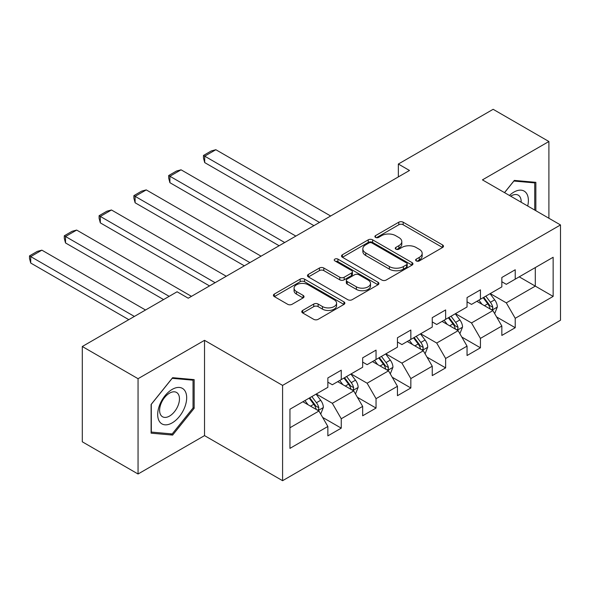 <?xml version="1.0" encoding="UTF-8"?>
<svg xmlns="http://www.w3.org/2000/svg" width="590" height="590" viewBox="0 0 590 590"><rect width="100%" height="100%" fill="white"/><g stroke="black" fill="none" stroke-linecap="round" stroke-linejoin="round"><path stroke-width="0.89" d="M416.252 260.913A2.168 1.254 0 0 0 419.32 260.913L442.581 247.483A3.098 1.785 0 0 0 443.488 246.214A3.098 1.785 0 0 0 442.581 244.953L403.169 222.201A3.098 1.785 0 0 0 398.796 222.201L375.535 235.631A2.168 1.254 0 0 0 374.901 236.516A2.168 1.254 0 0 0 375.535 237.401A2.168 1.254 0 0 0 378.596 237.401L381.605 235.661A9.905 5.723 0 0 1 395.617 235.661L398.906 237.556A9.905 5.723 0 0 1 401.805 241.605A9.905 5.723 0 0 1 398.906 245.647L395.89 247.387A2.168 1.254 0 0 0 395.256 248.272A2.168 1.254 0 0 0 395.89 249.157A2.168 1.254 0 0 0 398.958 249.157L401.967 247.417A9.905 5.723 0 0 1 415.979 247.417L419.261 249.312A9.905 5.723 0 0 1 422.167 253.361A9.905 5.723 0 0 1 419.261 257.402L416.252 259.143A2.168 1.254 0 0 0 415.618 260.028A2.168 1.254 0 0 0 416.252 260.913L416.252 259.143M302.685 310.429A3.098 1.785 0 0 0 301.778 311.69A3.098 1.785 0 0 0 302.685 312.958L313.74 319.338A3.098 1.785 0 0 0 318.121 319.338L343.948 304.425A3.098 1.785 0 0 0 344.855 303.164A3.098 1.785 0 0 0 343.948 301.896L304.543 279.144A3.098 1.785 0 0 0 300.163 279.144L274.328 294.063A3.098 1.785 0 0 0 273.421 295.325A3.098 1.785 0 0 0 274.328 296.586L287.684 304.3A3.098 1.785 0 0 0 292.065 304.3L303.12 297.913A3.098 1.785 0 0 0 304.027 296.652A3.098 1.785 0 0 0 303.12 295.391L296.497 291.563A8.282 4.779 0 0 1 294.071 288.185A8.282 4.779 0 0 1 299.182 283.768A8.282 4.779 0 0 1 308.209 284.8L334.154 299.779A8.282 4.779 0 0 1 336.58 303.164A8.282 4.779 0 0 1 331.469 307.582A8.282 4.779 0 0 1 322.442 306.542L318.121 304.049A3.098 1.785 0 0 0 313.74 304.049L302.685 310.429L302.685 312.958M204.524 340.327L138.053 378.699L82.298 346.507L82.298 441.799L138.053 473.999L204.524 435.619L282.588 480.695L282.588 385.395L204.524 340.327L204.524 435.619M548.899 218.248L548.899 141.504L482.436 179.876L560.5 224.945L282.588 385.395M548.899 141.504L493.144 109.305L398.346 164.035L398.346 176.912M82.298 346.507L177.089 291.777L188.24 298.216L409.497 170.473L398.346 164.035M381.826 280.029A3.098 1.785 0 0 0 386.207 280.029L412.041 265.117A3.098 1.785 0 0 0 412.948 263.848A3.098 1.785 0 0 0 412.041 262.587L372.629 239.835A3.098 1.785 0 0 0 368.256 239.835L342.421 254.747A3.098 1.785 0 0 0 341.514 256.016A3.098 1.785 0 0 0 342.421 257.277L381.826 280.029M335.732 261.377A2.168 1.254 0 0 1 337.93 261.687L337.93 259.113L377.998 282.241A3.098 1.785 0 0 1 378.905 283.502A3.098 1.785 0 0 1 377.998 284.771L352.164 299.683A3.098 1.785 0 0 1 347.783 299.683L308.378 276.931L308.378 274.402A3.098 1.785 0 0 0 307.471 275.67A3.098 1.785 0 0 0 308.378 276.931M308.378 274.402L319.433 268.022A3.098 1.785 0 0 1 323.807 268.022L339.788 277.248A3.098 1.785 0 0 0 344.169 277.248L351.507 273.015A3.098 1.785 0 0 0 352.414 271.754A3.098 1.785 0 0 0 351.507 270.486L334.862 260.883A2.168 1.254 0 0 1 334.228 259.998A2.168 1.254 0 0 1 335.57 258.84A2.168 1.254 0 0 1 337.93 259.113M282.588 480.695L560.5 320.237L560.5 224.945M322.627 417.403L341.249 428.148L341.249 418.752L362.658 406.392L362.658 415.788L376.044 408.066L376.044 398.663L397.454 386.303L397.454 395.698L410.839 387.977L410.839 378.574L432.249 366.213L432.249 375.609L445.634 367.887L445.634 358.484L467.044 346.124L467.044 355.527L480.43 347.798L480.43 338.394L501.839 326.034L501.839 335.437L515.225 327.708L515.225 318.305L553.14 296.416L553.14 257.269L535.3 267.572L535.3 286.113L553.14 296.416M341.249 428.148L327.863 435.877L327.863 426.474L289.948 448.371L289.948 409.224L327.863 387.328L327.863 377.932L341.249 370.203L341.249 379.606L362.658 367.238L362.658 357.842L376.044 350.113L376.044 359.517L397.454 347.156L397.454 337.753L410.839 330.024L410.839 339.427L432.249 327.067L432.249 317.663L445.634 309.934L445.634 319.338L467.044 306.977L467.044 297.574L480.43 289.852L480.43 299.248L501.839 286.888L501.839 277.484L515.225 269.763L515.225 279.159L553.14 257.269M337.679 381.664L353.742 390.934L332.325 403.302L316.269 394.024M327.863 382.18L332.325 384.754L341.249 379.606M332.325 403.302L341.249 418.752M353.742 390.934L362.658 406.392M372.474 361.574L388.53 370.844L367.12 383.212L351.065 373.935M362.658 362.09L367.12 364.664L376.044 359.517M367.12 383.212L376.044 398.663M388.53 370.844L397.454 386.303M407.27 341.485L423.325 350.762L401.915 363.123L385.86 353.853M397.454 342.001L401.915 344.575L410.839 339.427M401.915 363.123L410.839 378.574M423.325 350.762L432.249 366.213M442.065 321.395L458.12 330.673L436.711 343.033L420.648 333.763M432.249 321.911L436.711 324.485L445.634 319.338M436.711 343.033L445.634 358.484M458.12 330.673L467.044 346.124M476.86 301.313L492.916 310.583L471.506 322.944L455.443 313.673M467.044 301.822L471.506 304.403L480.43 299.248M471.506 322.944L480.43 338.394M492.916 310.583L501.839 326.034M519.237 276.843L535.3 286.113L506.301 302.854L490.238 293.584M501.839 281.74L506.301 284.314L515.225 279.159M506.301 302.854L515.225 318.305M138.053 378.699L138.053 473.999M289.948 427.765L318.947 411.024L302.884 401.753M318.947 411.024L327.863 426.474M496.596 316.955L515.225 327.708M461.8 337.045L480.43 347.798M427.005 357.134L445.634 367.887M392.217 377.224L410.839 387.977M357.422 397.313L376.044 408.066M535.853 210.719L535.853 182.332L514.332 180.407L504.509 192.62M151.106 433.163L172.627 435.088L194.154 408.31L194.154 379.613L172.627 377.689L151.106 404.467L151.106 433.163M193.033 407.668L194.154 408.31M170.355 433.775L172.627 435.088M417.123 261.215L419.261 259.976A9.905 5.723 0 0 0 422.167 255.935L422.167 253.361M401.805 241.605L401.805 244.179A9.905 5.723 0 0 1 398.906 248.228L396.76 249.459M442.537 247.505L403.169 224.775A3.098 1.785 0 0 0 398.796 224.775L376.398 237.711M411.997 265.139L372.629 242.409A3.098 1.785 0 0 0 368.256 242.409L342.458 257.299M406.569 264.733A2.168 1.254 0 0 0 407.203 263.848A2.168 1.254 0 0 0 406.569 262.963L371.973 242.992A2.168 1.254 0 0 0 368.912 242.992L365.734 244.828A9.905 5.723 0 0 0 362.835 248.869A9.905 5.723 0 0 0 365.734 252.918L389.378 266.569A9.905 5.723 0 0 0 403.39 266.569L406.569 264.733L406.569 267.314A2.168 1.254 0 0 0 407.203 266.429L407.203 263.848M362.835 248.869L362.835 251.451A9.905 5.723 0 0 0 365.734 255.492L365.734 252.918M406.569 267.314L403.39 269.143A9.905 5.723 0 0 1 389.378 269.143L365.734 255.492M308.415 276.953L319.433 270.596L319.433 268.022M352.414 271.754L352.414 274.328A3.098 1.785 0 0 1 351.507 275.589L344.169 279.822A3.098 1.785 0 0 1 339.788 279.822L323.807 270.596A3.098 1.785 0 0 0 319.433 270.596M337.93 261.687L377.954 284.793M356.375 286.821A8.282 4.779 0 0 0 365.402 287.861A8.282 4.779 0 0 0 370.513 283.443A8.282 4.779 0 0 0 368.086 280.058L358.949 274.785A3.098 1.785 0 0 0 354.568 274.785L347.237 279.018A3.098 1.785 0 0 0 346.33 280.28A3.098 1.785 0 0 0 347.237 281.548L356.375 286.821L356.375 289.402A8.282 4.779 0 0 0 365.402 290.435A8.282 4.779 0 0 0 370.513 286.017L370.513 283.443M346.33 280.28L346.33 282.861A3.098 1.785 0 0 0 347.237 284.122L347.237 281.548M356.375 289.402L347.237 284.122M336.58 303.164L336.58 305.738A8.282 4.779 0 0 1 331.469 310.156A8.282 4.779 0 0 1 322.442 309.116L318.121 306.623A3.098 1.785 0 0 0 313.74 306.623L302.722 312.98M294.071 288.185L294.071 290.759A8.282 4.779 0 0 0 296.497 294.137L296.497 291.563M303.076 297.943L296.497 294.137M343.911 304.447L304.543 281.718A3.098 1.785 0 0 0 300.163 281.718L274.372 296.615M494.678 313.637L497.333 306.947A8.356 4.823 -120 0 0 494.663 299.831L490.061 293.687M319.5 222.437L204.701 156.158L215.852 149.72L330.651 215.999M482.037 304.3L478.91 300.126M204.701 162.597L203.476 158.024L203.476 155.45L204.701 156.158L204.701 162.597L313.924 225.653M491.625 309.831L492.635 308.762L492.82 307.309A8.356 4.823 -120 0 0 490.43 302.279L485.821 296.136M483.734 297.345L488.837 304.16A4.255 2.456 60 0 1 489.612 305.45L492.82 307.309M483.151 297.677L487.753 303.82A8.356 4.823 60 0 1 490.143 308.85M203.476 155.45L211.279 150.944L215.852 149.72M533.36 182.111L534.739 182.907L534.739 210.077M504.553 192.65L513.883 181.042L534.739 182.907M527.689 206.006A20.503 11.837 120 0 0 524.134 191.094A20.503 11.837 120 0 0 509.45 195.474M521.154 202.23A14.035 8.105 120 0 0 518.263 195.172A14.035 8.105 120 0 0 510.704 196.197M172.184 422.875A20.503 11.837 120 0 0 186.676 397.763A20.503 11.837 120 0 0 172.184 389.393A20.503 11.837 120 0 0 157.685 414.505A20.503 11.837 120 0 0 172.184 422.875M169.544 416.068A14.035 8.105 120 0 0 178.711 403.7A14.035 8.105 120 0 0 176.558 392.453A14.035 8.105 120 0 0 169.544 393.147A14.035 8.105 120 0 0 160.369 405.514A14.035 8.105 120 0 0 162.523 416.761A14.035 8.105 120 0 0 169.544 416.068M151.328 404.268L172.184 378.323L193.033 380.189L193.033 407.992L172.184 433.938L151.328 432.072L151.283 404.246M191.654 379.392L193.033 380.189M459.883 333.719L462.538 327.037A8.356 4.823 -120 0 0 459.868 319.92L455.266 313.777M284.705 242.527L169.905 176.248L181.056 169.809L295.856 236.089M447.242 324.389L444.115 320.215M169.905 182.686L168.681 178.114L168.681 175.54L169.905 176.248L169.905 182.686L279.129 245.742M456.83 329.921L457.84 328.851L458.024 327.398A8.356 4.823 -120 0 0 455.635 322.369L451.033 316.225M448.938 317.427L454.042 324.249A4.255 2.456 60 0 1 454.816 325.54L458.024 327.398M448.356 317.767L452.958 323.91A8.356 4.823 60 0 1 455.347 328.94M168.681 175.54L176.484 171.034L181.056 169.809M425.088 353.808L427.743 347.127A8.356 4.823 -120 0 0 425.073 340.01L420.471 333.866M249.909 262.616L135.11 196.337L146.261 189.899L261.06 256.178M412.447 344.479L409.32 340.305M135.11 202.776L133.886 198.203L133.886 195.629L135.11 196.337L135.11 202.776L244.334 265.832M422.034 350.01L423.045 348.941L423.229 347.481A8.356 4.823 -120 0 0 420.84 342.458L416.238 336.307M414.143 337.517L419.247 344.339A4.255 2.456 60 0 1 420.021 345.629L423.229 347.481M413.56 337.856L418.163 344A8.356 4.823 60 0 1 420.552 349.029M133.886 195.629L141.689 191.116L146.261 189.899M390.292 373.898L392.947 367.216A8.356 4.823 -120 0 0 390.278 360.099L385.676 353.956M215.114 282.699L100.315 216.419L111.466 209.981L226.265 276.26M377.652 364.568L374.525 360.394M100.315 222.865L99.091 218.293L99.091 215.711L100.315 216.419L100.315 222.865L209.539 285.921M387.239 370.1L388.25 369.03L388.434 367.57A8.356 4.823 -120 0 0 386.044 362.548L381.442 356.397M379.348 357.606L384.451 364.428A4.255 2.456 60 0 1 385.226 365.719L388.434 367.57M378.765 357.946L383.367 364.089A8.356 4.823 60 0 1 385.757 369.119M99.091 215.711L106.893 211.205L111.466 209.981M355.497 393.987L358.152 387.305A8.356 4.823 -120 0 0 355.49 380.189L350.88 374.038M169.168 296.35L65.52 236.509L76.671 230.071L191.47 296.35M342.856 384.65L339.729 380.476M65.52 242.947L64.295 238.382L64.295 235.801L65.52 236.509L65.52 242.947L163.592 299.572M352.444 390.189L353.462 389.12L353.639 387.66A8.356 4.823 -120 0 0 351.249 382.63L346.647 376.486M344.553 377.696L349.656 384.518A4.255 2.456 60 0 1 350.431 385.808L353.639 387.66M343.97 378.035L348.572 384.178A8.356 4.823 60 0 1 350.962 389.208M64.295 235.801L72.098 231.295L76.671 230.071M320.709 414.077L323.357 407.395A8.356 4.823 -120 0 0 320.695 400.278L316.085 394.127M134.373 316.439L30.724 256.598L41.875 250.16L145.524 310.001M308.061 404.74L304.934 400.566M30.724 263.037L29.5 258.464L29.5 255.89L30.724 256.598L30.724 263.037L128.797 319.662M317.649 410.279L318.666 409.209L318.843 407.749A8.356 4.823 -120 0 0 316.454 402.719L311.852 396.576M309.757 397.785L314.861 404.6A4.255 2.456 60 0 1 315.635 405.898L318.843 407.749M309.175 398.125L313.777 404.268A8.356 4.823 60 0 1 316.166 409.298M29.5 255.89L37.31 251.384L41.875 250.16M419.261 259.976L419.261 257.402M395.89 249.157L395.89 247.387M398.906 248.228L398.906 245.647M375.535 237.401L375.535 235.631M398.796 224.775L398.796 222.201M403.169 224.775L403.169 222.201M442.581 247.483L442.581 244.953M342.421 257.277L342.421 254.747M368.256 242.409L368.256 239.835M372.629 242.409L372.629 239.835M412.041 265.117L412.041 262.587M389.378 269.143L389.378 266.569M403.39 269.143L403.39 266.569M323.807 270.596L323.807 268.022M339.788 279.822L339.788 277.248M344.169 279.822L344.169 277.248M351.507 275.589L351.507 273.015M377.998 284.771L377.998 282.241M313.74 306.623L313.74 304.049M318.121 306.623L318.121 304.049M322.442 309.116L322.442 306.542M303.12 297.913L303.12 295.391M274.328 296.586L274.328 294.063M300.163 281.718L300.163 279.144M304.543 281.718L304.543 279.144M343.948 304.425L343.948 301.896M492.09 310.104L497.281 307.11M490.43 302.279L494.663 299.831M484.478 305.709L487.753 303.82M457.294 330.194L462.486 327.199M455.635 322.369L459.868 319.92M449.691 325.798L452.958 323.91M422.506 350.283L427.691 347.289M420.84 342.458L425.073 340.01M414.895 345.888L418.163 344M387.711 370.373L392.896 367.378M386.044 362.548L390.278 360.099M380.1 365.977L383.367 364.089M352.916 390.462L358.101 387.468M351.249 382.63L355.49 380.189M345.305 386.067L348.572 384.178M318.121 410.551L323.305 407.557M316.454 402.719L320.695 400.278M310.51 406.156L313.777 404.268"/></g></svg>
